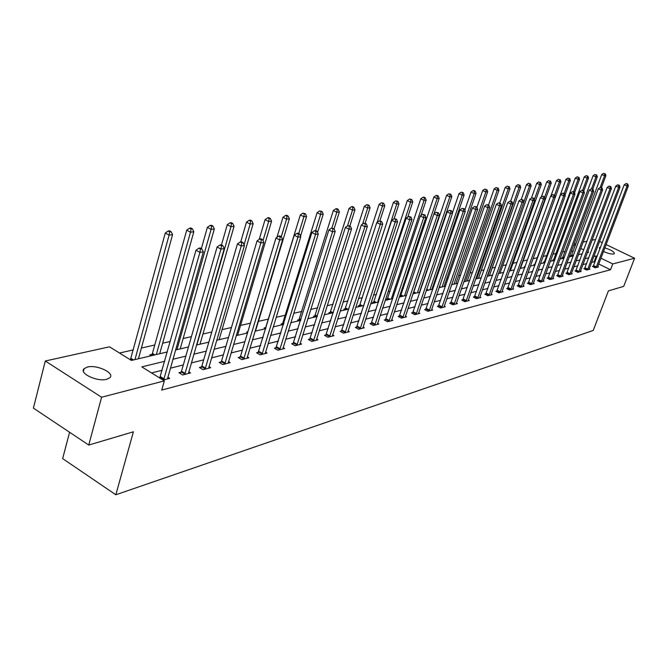 <?xml version="1.0" encoding="UTF-8"?>
<svg xmlns="http://www.w3.org/2000/svg" width="668" height="668" viewBox="0 0 668 668"><rect width="100%" height="100%" fill="white"/><g stroke="black" fill="none" stroke-linecap="round" stroke-linejoin="round"><path stroke-width="1" d="M604.857 247.903C611.162 249.924 614.326 251.836 614.343 253.64L613.717 253.974C611.287 254.266 607.888 253.431 603.505 251.469M599.881 249.156L599.355 247.703L600.59 247.285M106.713 379.307C97.303 382.071 78.69 373.27 84.126 368.669L87.424 367.058C96.902 364.436 115.155 373.07 109.878 377.721L106.713 379.307M69.581 432.263L62.658 458.607L115.831 494.771L593.234 330.435L608.414 290.897L623.712 286.363L634.6 258.24L612.765 263.935L600.958 258.199M115.831 494.771L133.391 431.804L88.752 445.047L33.4 408.123L45.29 361.004L109.468 346.809L131.421 360.436L167.351 351.936M565.111 251.393L562.548 251.978M556.11 253.448L552.954 254.166M546.892 255.552L543.109 256.412M537.456 257.706L533.022 258.716M527.545 259.961L523.153 260.963M517.115 262.34L513.066 263.267M506.411 264.787L502.72 265.63M495.422 267.292L492.107 268.043M484.133 269.864L481.227 270.532M472.535 272.511L470.055 273.078M460.611 275.233L458.582 275.692M448.353 278.03L446.8 278.381M435.745 280.902L434.693 281.144M422.769 283.867L422.251 283.983M416.264 285.345L415.755 285.461M403.38 288.284L402.094 288.576M390.129 291.306L388.024 291.791M376.493 294.421L373.521 295.097M362.457 297.619L358.566 298.504M347.995 300.917L343.135 302.028M333.098 304.316L327.203 305.66M317.743 307.823L310.745 309.418M301.903 311.43L293.736 313.292M285.562 315.162L276.151 317.308M268.686 319.012L258.424 321.35M250.425 323.17L240.547 325.425M231.454 327.504L222.06 329.641M211.798 331.988L202.938 334.008M191.432 336.63L183.141 338.517M170.298 341.448L162.641 343.202M154.776 344.989L141.391 348.045M133.366 349.873L119.505 353.038M574.046 244.087L576.05 243.645M583.172 242.066L587.022 241.215M592.073 240.096L595.672 239.561M579.256 254.5L578.638 254.199M573.119 251.51L571.574 250.75M130.594 359.392L129.976 359.534M159.685 353.748L193.837 231.754L190.48 232.214L186.723 230.126L152.438 353.389L151.252 355.743L149.824 354.867L152.012 354.349M247.611 332.58L246.692 332.046L247.845 331.779M265.538 328.706L264.186 327.93L265.973 327.512M282.464 324.706L281.128 323.938L282.856 323.537M298.863 320.824L297.536 320.072L299.206 319.68M314.753 317.066L313.434 316.331L315.062 315.947M330.159 313.426L328.856 312.699L330.426 312.332M345.106 309.885L343.811 309.175L345.339 308.816M359.609 306.462L358.332 305.76L359.81 305.41M373.696 303.13L372.427 302.437L373.863 302.095M387.373 299.89L386.121 299.214L387.515 298.88M400.666 296.742L399.564 296.158M400.783 295.757L399.606 296.033M413.592 293.686L413.075 293.411M524.998 267L524.33 266.666L525.198 266.457M535.076 264.887L534.041 264.378L535.035 264.144M544.629 262.691L543.527 262.14L544.495 261.914M553.881 260.503L552.778 259.961L553.73 259.735M562.907 258.366L561.821 257.831L562.748 257.614M571.733 256.278L570.656 255.752L571.558 255.543M164.712 361.288L141.8 366.882L164.345 380.877L161.739 390.07L610.535 269.755L598.753 264.01M594.963 262.165L594.136 261.756L591.631 262.39M586.613 263.651L582.88 264.586M577.795 265.864L573.921 266.833M568.769 268.127L564.744 269.146M559.525 270.456L555.333 271.509M550.048 272.836L545.698 273.93M540.337 275.274L535.811 276.41M530.384 277.771L525.674 278.957M520.172 280.335L515.279 281.57M509.701 282.965L504.607 284.251M498.954 285.67L493.652 286.998M487.916 288.442L482.405 289.829M476.585 291.29L470.848 292.726M464.945 294.212L458.966 295.715M452.979 297.218L446.758 298.78M440.68 300.308L434.2 301.936M428.029 303.489L421.283 305.184M415.02 306.754L407.981 308.524M401.618 310.119L394.287 311.964M387.824 313.584L380.184 315.505M373.612 317.158L365.638 319.162M358.966 320.832L350.65 322.928M343.861 324.631L335.186 326.811M328.28 328.547L319.221 330.819M312.198 332.58L302.738 334.96M295.59 336.755L285.704 339.235M278.431 341.064L268.093 343.661M260.695 345.523L249.89 348.237M242.342 350.132L231.036 352.971M223.354 354.9L211.522 357.873M203.69 359.843L191.298 362.958M183.316 364.962L170.332 368.218M162.182 370.272L151.561 372.936M163.059 380.075L169.672 378.355L167.785 377.186M159.953 377.604L159.335 377.762M181.086 372.176L178.924 372.727L182.614 374.99L190.555 372.928L188.743 371.817M201.469 366.932L199.39 367.467L203.039 369.688L210.704 367.692L208.959 366.64M221.141 361.881L219.129 362.398L222.745 364.569L230.143 362.64L228.464 361.639M240.138 356.996L238.2 357.497L241.783 359.618L248.922 357.764L247.302 356.804M258.499 352.278L256.621 352.762L260.169 354.842L267.075 353.046L265.505 352.136M276.243 347.719L274.431 348.187L277.938 350.224L284.626 348.487L283.107 347.611M293.419 343.302L291.657 343.753L295.139 345.757L301.602 344.078L300.141 343.243M310.036 339.035L308.332 339.469L311.781 341.431L318.035 339.812L316.624 339.002M326.126 334.893L324.481 335.319L327.888 337.248L333.95 335.67L332.589 334.902M341.724 330.894L340.129 331.303L343.502 333.19L349.381 331.662L348.053 330.927M356.837 327.003L355.292 327.404L358.632 329.257L364.327 327.779L363.05 327.07M371.5 323.237L369.997 323.621L373.312 325.45L378.831 324.013L377.595 323.329M385.72 319.58L384.267 319.955L387.549 321.751L392.909 320.356L391.707 319.696M399.531 316.031L398.12 316.398L401.368 318.16L406.57 316.807L405.401 316.173M412.941 312.582L411.571 312.941L414.786 314.67L419.838 313.359L418.711 312.749M425.967 309.234L424.631 309.585L427.821 311.288L432.739 310.01L431.637 309.418M438.634 305.986L437.331 306.32L440.488 307.998L445.272 306.754L444.203 306.186M450.942 302.821L449.681 303.147L452.812 304.792L457.455 303.589L456.419 303.038M462.924 299.74L461.697 300.057L464.786 301.677L469.312 300.508L468.301 299.974M474.581 296.742L473.378 297.051L476.451 298.654L480.851 297.51L479.866 297.001M485.92 293.828L484.759 294.129L487.799 295.707L492.082 294.588L491.13 294.095M496.967 290.989L495.84 291.281L498.846 292.834L503.021 291.749L502.094 291.273M507.73 288.225L506.628 288.509L509.609 290.037L513.675 288.977L512.774 288.518M518.218 285.528L517.141 285.804L520.096 287.315L524.063 286.28L523.178 285.837M528.438 282.898L527.394 283.174L530.317 284.651L534.183 283.649L533.323 283.215M538.408 280.343L537.389 280.602L540.287 282.063L544.053 281.086L543.218 280.669M548.136 277.838L547.134 278.097L550.006 279.541L553.688 278.581L552.87 278.18M557.621 275.4L556.644 275.65L559.492 277.078L563.082 276.143L562.289 275.75L562.122 276.393M566.881 273.02L565.93 273.27L568.752 274.673L572.251 273.763L571.482 273.379L571.315 274.005M575.916 270.699L574.989 270.941L577.787 272.319L581.21 271.433L580.45 271.058M584.742 268.427L583.84 268.661L586.613 270.031L589.953 269.162L589.218 268.803L589.059 269.396M593.368 266.215L592.483 266.44L595.23 267.793L598.495 266.941L597.776 266.59L597.618 267.175M88.752 445.047L101.586 397.243L45.29 361.004M599.547 241.415L602.302 242.743M606.118 244.571L634.6 258.24M610.535 269.755L612.765 263.935M164.345 380.877L101.586 397.243M597.159 256.362L596.332 255.953L593.827 256.562M588.817 257.79L585.093 258.7M580.016 259.935L576.142 260.879M570.998 262.14L566.982 263.117M561.771 264.386L557.588 265.413M552.311 266.699L547.96 267.759M542.608 269.062L538.091 270.164M532.672 271.492L527.97 272.636M522.476 273.98L517.583 275.174M512.014 276.527L506.928 277.771M501.284 279.149L495.982 280.443M490.262 281.838L484.751 283.182M478.939 284.601L473.203 286.004M467.316 287.44L461.346 288.893M455.359 290.355L449.146 291.874M443.076 293.352L436.605 294.939M430.434 296.442L423.696 298.087M417.433 299.615L410.411 301.326M404.048 302.88L396.725 304.666M390.271 306.245L382.63 308.107M376.067 309.71L368.101 311.655M361.43 313.284L353.121 315.304M346.333 316.966L337.666 319.079M330.76 320.765L321.709 322.97M314.686 324.69L305.234 326.994M298.087 328.739L288.209 331.153M280.936 332.923L270.607 335.445M263.209 337.248L252.404 339.887M244.864 341.724L233.566 344.488M225.876 346.358L214.052 349.247M206.22 351.159L193.829 354.182M185.846 356.127L172.862 359.3M587.389 252.579L588.725 252.262L587.698 251.761M583.782 249.865L580.801 248.412M575.273 245.732L573.712 244.981M175.492 350.007L188.476 346.942M196.459 345.047L208.85 342.116M216.683 340.271L228.506 337.474M236.188 335.653L247.486 332.981M255.026 331.194L265.822 328.639M273.22 326.894L283.549 324.448M290.814 322.727L300.692 320.398M307.831 318.703L317.283 316.473M324.297 314.812L333.349 312.674M340.237 311.037L348.905 308.992M355.685 307.389L363.993 305.418M370.656 303.848L378.614 301.961M385.177 300.408L392.809 298.604M399.255 297.076L406.578 295.348M412.933 293.845L419.947 292.183M426.201 290.705L432.939 289.11M439.093 287.657L445.564 286.129M451.626 284.693L457.839 283.224M463.809 281.812L469.771 280.401M475.658 279.007L481.386 277.654M487.189 276.276L492.692 274.974M498.411 273.621L503.697 272.377M509.342 271.041L514.418 269.839M519.98 268.519L524.864 267.367M530.35 266.073L535.051 264.962M540.462 263.676L544.971 262.608M550.315 261.347L554.657 260.32M559.926 259.075L564.101 258.082M569.303 256.854L573.319 255.902M578.455 254.692L582.321 253.773M594.136 261.756L596.332 255.953M163.668 379.917L199.891 252.395L203.322 251.861L167.459 378.931M159.727 378.004L196 250.208L199.891 252.395L200.458 249.072L201.836 248.863L200.275 247.995L198.905 248.204L200.458 249.072M198.905 248.204L196 250.208M203.322 251.861L201.836 248.863M138.435 358.774L172.578 234.652L169.096 235.128L165.297 232.998L130.377 359.793M169.68 231.863L171.075 231.671L169.555 230.827L168.161 231.011L169.68 231.863L169.096 235.128L134.961 359.601M171.075 231.671L172.578 234.652M165.297 232.998L168.161 231.011M184.769 374.431L220.958 249.122L224.264 248.605L188.426 373.479M180.318 373.579L181.521 371.208L217.108 246.985L220.958 249.122L221.509 245.866L222.828 245.665L221.292 244.814L219.964 245.014L221.509 245.866M219.964 245.014L217.108 246.985M224.264 248.605L222.828 245.665M205.118 369.145L241.257 245.974L244.446 245.473L208.641 368.227M200.734 368.285L201.903 365.981L237.449 243.878L241.257 245.974L241.774 242.776L243.052 242.584L241.532 241.749L240.255 241.941L241.774 242.776M240.255 241.941L237.449 243.878M244.446 245.473L243.052 242.584M191.04 229.007L192.384 228.832L190.881 227.997L189.537 228.18L191.04 229.007L190.48 232.214L156.329 354.541M192.384 228.832L193.837 231.754M186.723 230.126L189.537 228.18M180.193 348.896L214.319 228.965L211.088 229.408L207.372 227.362L201.36 248.596M211.622 226.26L212.917 226.093L211.43 225.275L210.136 225.45L211.622 226.26L211.088 229.408L176.953 349.665M212.917 226.093L214.319 228.965M207.372 227.362L210.136 225.45M224.757 364.043L260.829 242.935L263.902 242.459L228.155 363.158M220.432 363.175L221.567 360.945L257.055 240.881L260.829 242.935L261.322 239.804L262.549 239.612L261.046 238.793L259.81 238.985L261.322 239.804M259.81 238.985L257.055 240.881M263.902 242.459L262.549 239.612M243.72 359.117L279.7 240.004L282.664 239.545L247.01 358.265M239.461 358.248L240.564 356.077L275.976 237.992L279.7 240.004L280.176 236.931L281.362 236.748L279.867 235.946L278.681 236.13L280.176 236.931M278.681 236.13L275.976 237.992M282.664 239.545L281.362 236.748M262.04 354.357L297.928 237.173L300.784 236.731L265.221 353.531M257.848 353.481L294.229 235.203L297.928 237.173L298.379 234.159L299.523 233.984L298.045 233.199L296.901 233.366L298.379 234.159M296.901 233.366L294.229 235.203M300.784 236.731L299.523 233.984M199.991 344.212L234.084 226.268L230.969 226.694L227.279 224.69L221.467 244.914M231.479 223.613L232.723 223.446L231.253 222.644L230.001 222.811L231.479 223.613L230.969 226.694L196.86 344.955M232.723 223.446L234.084 226.268M227.279 224.69L230.001 222.811M219.112 339.695L253.164 223.671L250.149 224.081L246.5 222.118L240.739 241.866M250.634 221.058L251.844 220.891L250.383 220.114L249.181 220.273L250.634 221.058L250.149 224.081L244.096 244.755M251.844 220.891L253.164 223.671M246.5 222.118L249.181 220.273M237.608 335.319L271.584 221.166L268.67 221.559L265.062 219.638L259.209 239.394M269.137 218.586L270.306 218.428L268.862 217.659L267.693 217.818L269.137 218.586L268.67 221.559L263.017 240.597M270.306 218.428L271.584 221.166M265.062 219.638L267.693 217.818M255.485 331.086L289.386 218.745L286.572 219.121L282.998 217.234L276.969 237.307M287.015 216.198L288.142 216.048L286.714 215.296L285.587 215.447L287.015 216.198L286.572 219.121L281.278 236.706M288.142 216.048L289.386 218.745M282.998 217.234L285.587 215.447M300.542 236.205L306.595 216.399L303.873 216.766L300.333 214.912L265.371 328.614M304.299 213.894L305.393 213.752L302.888 213.15L304.299 213.894L303.873 216.766L298.746 233.575M305.393 213.752L306.595 216.399M300.333 214.912L302.888 213.15M317.576 232.447L323.245 214.127L320.615 214.486L317.108 212.666L282.272 324.598M321.024 211.664L322.076 211.522L319.621 210.938L321.024 211.664L320.615 214.486L315.647 230.569M322.076 211.522L323.245 214.127M317.108 212.666L319.621 210.938M334.067 228.848L339.361 211.931L336.814 212.282L333.349 210.487L298.646 320.707M337.206 209.501L338.225 209.368L336.839 208.65L335.82 208.792L337.206 209.501L336.814 212.282L331.879 228.072M338.225 209.368L339.361 211.931M333.349 210.487L335.82 208.792M349.865 225.951L354.975 209.81L352.504 210.144L349.072 208.383L314.519 316.941M352.879 207.414L353.865 207.28L352.495 206.579L351.502 206.713L352.879 207.414L352.504 210.144L347.51 225.934M353.865 207.28L354.975 209.81M349.072 208.383L351.502 206.713M365.145 223.229L370.097 207.748L367.701 208.074L364.302 206.345L329.909 313.284M368.068 205.385L369.02 205.26L366.707 204.692L368.068 205.385L367.701 208.074L362.582 224.106M369.02 205.26L370.097 207.748M364.302 206.345L366.707 204.692M379.892 220.807L384.76 205.752L382.438 206.07L379.073 204.366L344.838 309.743M382.781 203.423L383.716 203.297L381.436 202.738L382.781 203.423L382.438 206.07L377.195 222.319M383.716 203.297L384.76 205.752M379.073 204.366L381.436 202.738M394.128 218.678L398.98 203.815L396.725 204.124L393.394 202.446L359.326 306.303M397.059 201.519L397.961 201.394L395.723 200.851L397.059 201.519L396.725 204.124L363.676 305.493M397.961 201.394L398.98 203.815M393.394 202.446L395.723 200.851M407.806 217.025L412.774 201.936L410.595 202.229L407.296 200.584L373.395 302.963M410.912 199.665L411.789 199.548L409.593 199.014L410.912 199.665L410.595 202.229L377.696 302.178M411.789 199.548L412.774 201.936M407.296 200.584L409.593 199.014M421.082 215.405L426.167 200.108L424.055 200.4L420.782 198.78L387.064 299.723M424.355 197.87L425.207 197.761L423.896 197.11L423.053 197.227L424.355 197.87L424.055 200.4L391.314 298.955M425.207 197.761L426.167 200.108M420.782 198.78L423.053 197.227M433.983 213.827L439.177 198.338L437.123 198.621L433.883 197.027L400.341 296.575M437.415 196.133L438.241 196.025L436.947 195.382L436.12 195.49L437.415 196.133L437.123 198.621L404.541 295.832M438.241 196.025L439.177 198.338M433.883 197.027L436.12 195.49M419.437 292.308L451.818 196.617L449.815 196.893L446.616 195.323L413.258 293.511M450.098 194.438L450.9 194.33L448.821 193.812L450.098 194.438L449.815 196.893L417.408 292.784M450.9 194.33L451.818 196.617M446.616 195.323L448.821 193.812M431.895 289.361L464.101 194.947L462.156 195.206L458.983 193.662L452.445 212.9M462.431 192.793L463.208 192.685L461.162 192.175L462.431 192.793L462.156 195.206L429.916 289.829M463.208 192.685L464.101 194.947M458.983 193.662L461.162 192.175M444.011 286.497L476.05 193.319L474.155 193.578L471.015 192.05L464.845 210.053M474.422 191.19L475.173 191.09L473.921 190.48L473.161 190.58L474.422 191.19L474.155 193.578L442.091 286.948M475.173 191.09L476.05 193.319M471.015 192.05L473.161 190.58M455.81 283.7L487.673 191.733L485.828 191.983L482.714 190.489L476.91 207.305M486.079 189.637L484.834 189.036L486.079 189.637L485.828 191.983L453.939 284.142M486.813 189.537L487.673 191.733M482.714 190.489L484.834 189.036M467.291 280.986L498.979 190.196L497.184 190.438L494.103 188.96L488.525 204.992M497.426 188.125L496.19 187.533L497.426 188.125L497.184 190.438L465.471 281.42M498.144 188.025L498.979 190.196M494.103 188.96L496.19 187.533M279.75 349.756L315.521 234.443L318.285 234.017L282.831 348.955M275.617 348.871L311.873 232.514L315.521 234.443L315.956 231.479L317.058 231.312L315.597 230.535L314.494 230.71L315.956 231.479M314.494 230.71L311.873 232.514M318.285 234.017L317.058 231.312M296.884 345.306L332.53 231.804L335.202 231.387L299.865 344.529M292.809 344.421L328.915 229.909L332.53 231.804L332.94 228.89L334.017 228.723L331.495 228.13L332.94 228.89M331.495 228.13L328.915 229.909M335.202 231.387L334.017 228.723M313.476 340.997L348.98 229.249L351.56 228.848L316.356 340.246M309.451 340.104L345.398 227.387L348.98 229.249L349.372 226.385L350.408 226.227L347.936 225.642L349.372 226.385M347.936 225.642L345.398 227.387M351.56 228.848L350.408 226.227M329.533 336.822L364.887 226.786L367.392 226.394L332.322 336.096M325.566 335.937L361.346 224.957L364.887 226.786L365.271 223.964L366.273 223.813L363.851 223.237L365.271 223.964M363.851 223.237L361.346 224.957M367.392 226.394L366.273 223.813M345.097 332.781L380.292 224.39L382.714 224.014L347.803 332.079M341.181 331.887L376.785 222.594L380.292 224.39L380.66 221.626L381.628 221.475L379.257 220.908L380.66 221.626M379.257 220.908L376.785 222.594M382.714 224.014L381.628 221.475M360.177 328.856L395.214 222.077L397.56 221.709L362.799 328.18M356.311 327.971L391.749 220.306L395.214 222.077L395.556 219.354L396.5 219.204L394.17 218.645L395.556 219.354M394.17 218.645L391.749 220.306M397.56 221.709L396.5 219.204M374.806 325.057L409.668 219.83L411.947 219.48L377.353 324.397M370.99 324.172L406.236 218.094L409.668 219.83L410.002 217.15L410.912 217.008L408.632 216.457L410.002 217.15M408.632 216.457L406.236 218.094M411.947 219.48L410.912 217.008M389.001 321.375L423.687 217.659L425.892 217.317L391.465 320.732M385.236 320.481L420.289 215.948L423.687 217.659L424.005 215.021L424.89 214.879L422.644 214.336L424.005 215.021M422.644 214.336L420.289 215.948M425.892 217.317L424.89 214.879M402.771 317.793L437.281 215.547L439.427 215.213L405.175 317.166M399.055 316.908L433.916 213.869L437.281 215.547L437.59 212.95L438.442 212.816L436.246 212.282L437.59 212.95M436.246 212.282L433.916 213.869M439.427 215.213L438.442 212.816M416.156 314.319L450.474 213.501L452.553 213.175L418.485 313.709M412.482 313.434L447.151 211.848L450.474 213.501L450.766 210.938L451.601 210.812L449.439 210.278L450.766 210.938M449.439 210.278L447.151 211.848M452.553 213.175L451.601 210.812M429.148 310.937L463.283 211.514L465.304 211.197L431.411 310.353M425.524 310.061L459.985 209.886L463.283 211.514L463.567 208.992L464.377 208.867L462.248 208.341L463.567 208.992M462.248 208.341L459.985 209.886M465.304 211.197L464.377 208.867M441.782 307.656L475.725 209.577L477.687 209.276L443.986 307.088M438.2 306.779L472.46 207.982L475.725 209.577L476 207.097L476.785 206.98L474.689 206.462L476 207.097M474.689 206.462L472.46 207.982M477.687 209.276L476.785 206.98M454.065 304.466L487.815 207.706L489.719 207.406L456.211 303.915M450.524 303.589L484.584 206.128L487.815 207.706L488.074 205.26L488.834 205.143L486.78 204.625L488.074 205.26M486.78 204.625L484.584 206.128M489.719 207.406L488.834 205.143M466.014 301.36L499.564 205.878L501.417 205.594L468.093 300.825M462.515 300.491L496.366 204.333L499.564 205.878L499.814 203.473L500.557 203.356L498.537 202.847L499.814 203.473M498.537 202.847L496.366 204.333M501.417 205.594L500.557 203.356M477.637 298.346L510.995 204.107L512.799 203.823L479.666 297.819M474.18 297.469L507.822 202.579L510.995 204.107L511.229 201.728L511.955 201.619L509.96 201.118L511.229 201.728M509.96 201.118L507.822 202.579M512.799 203.823L511.955 201.619M488.959 295.406L522.109 202.379L523.862 202.112L490.93 294.889M485.544 294.538L518.969 200.876L522.109 202.379L522.334 200.041L523.036 199.932L521.082 199.44L522.334 200.041M521.082 199.44L518.969 200.876M523.862 202.112L523.036 199.932M499.973 292.542L532.93 200.701L534.634 200.442L501.902 292.041M496.6 291.674L529.816 199.223L532.93 200.701L533.147 198.388L533.832 198.287L531.903 197.795L533.147 198.388M531.903 197.795L529.816 199.223M534.634 200.442L533.832 198.287M510.711 289.753L543.46 199.072L545.121 198.813L512.581 289.261M507.371 288.893L540.379 197.611L543.46 199.072L543.668 196.784L544.337 196.684L542.441 196.208L543.668 196.784M542.441 196.208L540.379 197.611M545.121 198.813L544.337 196.684M521.174 287.031L553.714 197.477L555.333 197.227L522.994 286.555M517.867 286.18L550.666 196.033L553.714 197.477L553.922 195.223L554.565 195.131L552.695 194.655L553.922 195.223M552.695 194.655L550.666 196.033M555.333 197.227L554.565 195.131M531.369 284.384L563.708 195.924L565.287 195.682L533.147 283.925M528.104 283.533L560.686 194.505L563.708 195.924L563.901 193.703L564.535 193.611L562.698 193.136L563.901 193.703M562.698 193.136L560.686 194.505M565.287 195.682L564.535 193.611M541.305 281.804L573.445 194.413L574.981 194.179L543.042 281.353M538.082 280.952L570.455 193.01L573.445 194.413L573.637 192.225L574.246 192.125L572.434 191.666L573.637 192.225M572.434 191.666L570.455 193.01M574.981 194.179L574.246 192.125M551.008 279.282L582.939 192.943L584.442 192.71L552.695 278.84M547.81 278.439L579.974 191.557L582.939 192.943L583.122 190.781L583.723 190.689L581.937 190.23L583.122 190.781M581.937 190.23L579.974 191.557M584.442 192.71L583.723 190.689M560.469 276.819L592.199 191.507L593.66 191.273L562.272 275.775M557.304 275.984L589.26 190.138L592.199 191.507L592.374 189.37L592.959 189.278L591.197 188.827L592.374 189.37M591.197 188.827L589.26 190.138M593.66 191.273L592.959 189.278M569.704 274.423L601.233 190.104L602.653 189.879L571.474 273.396M566.573 273.588L598.319 188.76L601.233 190.104L601.392 187.992L601.968 187.908L600.231 187.457L601.392 187.992M600.231 187.457L598.319 188.76M602.653 189.879L601.968 187.908M578.713 272.085L610.043 188.735L611.437 188.518L580.292 271.676M575.616 271.25L607.154 187.407L610.043 188.735L610.201 186.656L610.761 186.564L609.049 186.121L610.201 186.656M609.049 186.121L607.154 187.407M611.437 188.518L610.761 186.564M478.48 278.339L509.985 188.693L508.239 188.935L505.183 187.474L499.756 202.972M508.473 186.648L507.254 186.063L508.473 186.648L508.239 188.935L476.701 278.756M509.175 186.556L509.985 188.693M505.183 187.474L507.254 186.063M489.377 275.759L520.706 187.232L519.011 187.466L515.98 186.03L510.694 201.018M519.228 185.211L518.017 184.635L519.228 185.211L519.011 187.466L487.648 276.168M519.913 185.119L520.706 187.232M515.98 186.03L518.017 184.635M500.006 273.245L531.152 185.813L529.499 186.038L526.493 184.618L521.249 199.415M529.707 183.817L528.505 183.249L529.707 183.817L529.499 186.038L523.821 201.995M530.367 183.725L531.152 185.813M526.493 184.618L528.505 183.249M510.36 270.799L541.33 184.426L539.711 184.644L536.738 183.249L531.427 198.12M539.919 182.447L538.734 181.896L539.919 182.447L539.711 184.644L534.342 199.648M540.562 182.364L541.33 184.426M536.738 183.249L538.734 181.896M520.464 268.411L551.25 183.074L549.672 183.291L546.733 181.913L541.314 196.968M549.873 181.12L548.695 180.569L549.873 181.12L549.672 183.291L544.595 197.386M550.499 181.036L551.25 183.074M546.733 181.913L548.695 180.569M555.325 197.185L560.92 181.754L559.383 181.963L556.469 180.611L550.958 195.833M559.575 179.826L558.406 179.283L559.575 179.826L559.383 181.963L554.59 195.198M560.193 179.742L560.92 181.754M556.469 180.611L558.406 179.283M565.044 195.023L570.355 180.477L568.86 180.677L565.971 179.333L534.726 264.712M569.044 178.565L567.884 178.03L569.044 178.565L568.86 180.677L564.201 193.453M569.645 178.481L570.355 180.477M565.971 179.333L567.884 178.03M574.53 192.918L579.565 179.216L578.104 179.416L575.24 178.097L544.195 262.474M578.279 177.329L577.135 176.803L578.279 177.329L578.104 179.416L573.561 191.808M578.864 177.254L579.565 179.216M575.24 178.097L577.135 176.803M583.79 190.889L588.55 177.997L587.122 178.189L584.283 176.886L553.43 260.286M587.297 176.127L586.153 175.609L587.297 176.127L587.122 178.189L582.688 190.205M587.865 176.051L588.55 177.997M584.283 176.886L586.153 175.609M587.514 269.797L618.643 187.399L620.004 187.19L589.218 268.803M584.458 268.97L615.787 186.088L618.643 187.399L618.793 185.345L619.345 185.261L617.649 184.819L618.793 185.345M617.649 184.819L615.787 186.088M620.004 187.19L619.345 185.261M592.733 189.178L597.326 176.803L595.931 176.987L593.117 175.701L562.456 258.149M596.09 174.958L594.971 174.44L596.09 174.958L595.931 176.987L591.564 188.768M596.649 174.882L597.326 176.803M593.117 175.701L594.971 174.44M596.115 267.559L627.043 186.096L628.371 185.888L597.776 266.582M593.084 266.741L624.204 184.802L627.043 186.096L627.185 184.067L627.72 183.984L626.058 183.55L627.185 184.067M626.058 183.55L624.204 184.802M628.371 185.888L627.72 183.984M601.409 187.65L605.893 175.634L604.532 175.818L601.743 174.548L571.274 256.061M604.69 173.805L603.571 173.296L604.69 173.805L604.532 175.818L600.181 187.491M605.233 173.738L605.893 175.634M601.743 174.548L603.571 173.296M163.827 379.624L160.103 377.32M164.119 378.923L160.395 376.618M131.037 358.415L133.5 359.943M130.753 359.108L132.481 360.186M184.919 374.155L181.237 371.892M185.211 373.462L181.521 371.208M205.268 368.87L201.619 366.657M205.552 368.193L201.903 365.981M152.438 353.389L154.884 354.883M152.162 354.073L153.874 355.125M224.899 363.776L221.292 361.605M225.183 363.108L221.567 360.945M243.862 358.85L240.288 356.729M244.137 358.198L240.564 356.077M262.182 354.098L258.641 352.019M262.457 353.447L258.917 351.376M283.249 322.677L283.967 323.087M282.99 323.287L283.766 323.729M299.598 318.836L300.942 319.596M299.339 319.438L300.742 320.231M315.438 315.121L317.367 316.198M315.187 315.714L316.766 316.59M330.81 311.513L333.031 312.749M330.56 312.09L332.121 312.958M345.715 308.015L347.911 309.226M345.465 308.583L347.009 309.434M360.186 304.616L362.365 305.81M359.935 305.176L361.471 306.019M374.23 301.318L376.393 302.487M373.988 301.869L375.508 302.696M387.874 298.112L390.02 299.264M387.64 298.663L389.143 299.473M401.142 294.997L403.263 296.133M400.9 295.54L402.395 296.341M414.035 291.974L416.131 293.085M413.801 292.509L415.279 293.294M426.743 289.119L428.656 290.129M426.551 289.67L427.804 290.329M439.477 286.53L440.838 287.24M439.293 287.073L439.995 287.44M451.86 284.009L452.695 284.443M279.892 349.498L276.385 347.46M280.168 348.863L276.661 346.826M297.026 345.047L293.553 343.051M297.293 344.421L293.82 342.425M313.609 340.747L310.169 338.785M313.876 340.129L310.436 338.167M329.666 336.572L326.26 334.651M329.925 335.971L326.527 334.05M345.222 332.539L341.857 330.652M345.481 331.938L342.108 330.05M360.303 328.623L356.971 326.769M360.561 328.038L357.221 326.176M374.932 324.823L371.625 323.003M375.182 324.247L371.876 322.427M389.127 321.141L385.845 319.354M389.369 320.573L386.096 318.778M402.896 317.567L399.656 315.805M403.146 316.999L399.898 315.246M416.273 314.094L413.066 312.365M416.515 313.534L413.308 311.806M429.274 310.72L426.092 309.017M429.516 310.169L426.334 308.474M441.899 307.439L438.751 305.769M442.141 306.904L438.993 305.226M454.182 304.249L451.059 302.604M454.415 303.723L451.301 302.07M466.13 301.151L463.041 299.531M466.364 300.625L463.266 299.005M477.754 298.137L474.689 296.534M477.987 297.619L474.923 296.016M489.068 295.198L486.037 293.619M489.293 294.688L486.262 293.11M500.09 292.334L497.075 290.789M500.315 291.832L497.309 290.279M510.82 289.553L507.839 288.025M511.045 289.052L508.064 287.524M521.282 286.831L518.326 285.328M521.499 286.338L518.543 284.835M531.469 284.184L528.547 282.706M531.695 283.7L528.764 282.222M541.414 281.604L538.517 280.142M541.631 281.128L538.734 279.667M551.108 279.09L548.236 277.646M551.325 278.614L548.453 277.178M560.569 276.635L557.722 275.216M560.778 276.168L557.93 274.748M569.804 274.239L566.982 272.836M570.013 273.771L567.19 272.377M578.814 271.901L576.016 270.515M579.022 271.442L576.225 270.056M544.804 261.271L545.364 261.547M544.595 261.731L545.188 262.023M554.031 259.101L554.941 259.551M553.822 259.56L554.766 260.019M587.615 269.613L584.842 268.252M587.823 269.162L585.051 267.801M563.049 256.988L564.285 257.589M562.84 257.43L564.109 258.057M596.215 267.384L593.468 266.039M596.415 266.933L593.668 265.588M571.858 254.917L573.403 255.677M571.649 255.36L572.944 255.994M84.126 368.669L83.433 371.308"/></g></svg>
